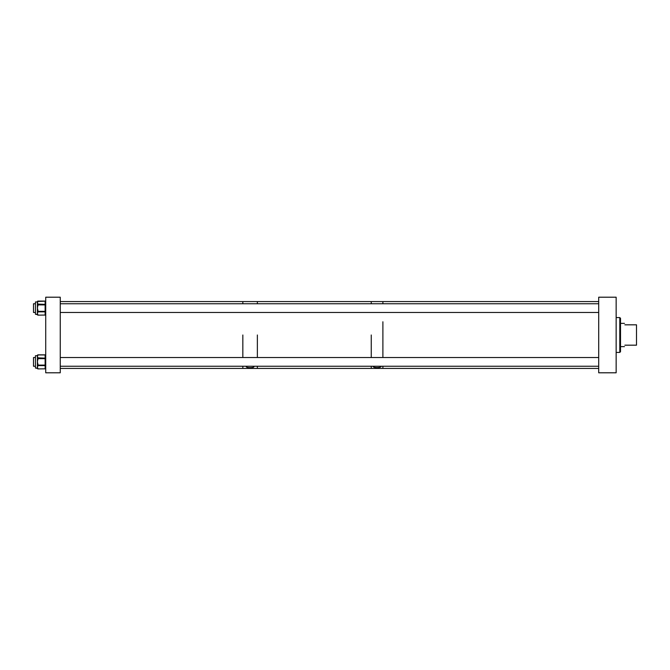 <?xml version="1.0" encoding="UTF-8"?>
<svg xmlns="http://www.w3.org/2000/svg" width="670" height="670" viewBox="0 0 670 670"><rect width="100%" height="100%" fill="white"/><g stroke="black" fill="none" stroke-linecap="round" stroke-linejoin="round"><path stroke-width="1" d="M624.867 345.176C624.356 347.094 624.356 347.094 624.867 345.176L636.5 345.176L636.5 324.824L624.867 324.824C624.356 322.906 624.356 322.906 624.867 324.824M382.888 321.776L382.888 357.529L382.888 321.776M382.888 366.247L382.888 368.433L382.888 366.247M60.25 301.567L242.841 301.567L242.841 303.753L242.841 301.567L257.372 301.567L257.372 303.753L257.372 301.567L371.255 301.567L371.255 303.753L371.255 301.567L382.888 301.567L382.888 303.753L382.888 301.567L598.704 301.567M371.255 335L371.255 357.529L371.255 335M598.704 368.433L371.255 368.433L371.255 366.247L371.255 368.433L60.25 368.433M257.372 335L257.372 357.529L257.372 335M257.372 366.247L257.372 368.433L257.372 366.247M242.841 335L242.841 357.529L242.841 335M242.841 366.247L242.841 368.433L242.841 366.247M35.451 357.529L33.5 357.529L33.5 366.247L35.451 366.247L33.5 366.247M33.5 303.753L35.451 303.753L33.5 303.753L33.5 312.471L35.451 312.471M373.182 366.247L373.148 366.415C372.788 367.956 381.339 367.964 380.987 366.415L380.962 366.247M246.409 366.247L246.284 366.607C245.932 368.023 254.29 368.031 253.955 366.607L253.955 366.649M598.704 372.796L616.149 372.796L616.149 297.204L598.704 297.204L598.704 372.796M45.719 372.796L60.25 372.796L60.25 297.204L45.719 297.204L45.719 372.796M45.719 314.557A0.578 0.578 0 0 1 45.133 315.143A0.578 0.578 0 0 0 45.719 314.557A0.578 0.502 0 0 1 45.133 315.059L37.981 315.143L45.133 315.059L45.133 311.843L37.981 311.843L37.403 313.451L37.403 301.952A0.578 0.502 -0 0 1 37.981 301.466L37.403 302.773L37.981 304.079A0.578 0.502 180 0 0 37.403 304.59M37.981 314.758A0.578 0.502 180 0 1 37.403 314.255L37.403 313.451L37.981 315.059A0.578 0.502 0 0 1 37.403 314.557L35.451 314.28L35.451 301.952L37.403 301.952L35.451 301.952M37.981 312.145A0.578 0.502 -0 0 1 37.403 311.642L37.403 311.341A0.578 0.502 0 0 0 37.981 311.843L37.981 311.341L45.133 311.341L45.133 304.892L37.981 304.892L37.403 308.116L37.981 310.729L37.403 310.729M37.403 305.503L37.981 305.503M45.133 368.91A0.578 0.578 0 0 0 45.719 368.333A0.578 0.502 0 0 1 45.133 368.835L37.981 368.91L45.133 368.835L45.133 365.611L37.981 365.611L37.403 367.227L37.403 355.443A0.578 0.502 0 0 1 37.981 354.941L37.403 356.549L37.981 357.855A0.578 0.502 180 0 0 37.403 358.358M37.981 368.534A0.578 0.502 180 0 1 37.403 368.023L37.403 367.227L37.981 368.835A0.578 0.502 0 0 1 37.403 368.333L35.451 368.048L35.451 355.72L37.403 355.72A0.578 0.502 -0 0 1 37.981 355.242M37.981 365.921A0.578 0.502 -0 0 1 37.403 365.41L37.403 365.108A0.578 0.502 0 0 0 37.981 365.611L37.981 365.108L45.133 365.108L45.133 358.659L37.981 358.659L37.403 361.884L37.981 364.497L37.403 364.497M37.403 359.271L37.981 359.271M35.451 368.048L37.403 368.048M35.451 314.28L37.403 314.28M620.512 351.683L619.792 352.412L620.512 351.683L620.512 318.317L619.792 317.588L619.792 352.412L616.149 352.445M616.149 317.555L619.792 317.588L620.512 318.317M37.981 304.079L45.133 304.389L45.133 301.165L37.981 301.466M37.981 310.729L37.981 311.341L37.403 311.341M45.133 301.165L45.133 301.165A0.578 0.502 180 0 1 45.719 301.668A0.578 0.578 0 0 0 45.133 301.09L37.981 301.09A0.578 0.578 0 0 0 37.403 301.668A0.578 0.502 0 0 1 37.981 301.165M45.133 304.892L45.133 304.389A0.578 0.502 180 0 1 45.719 304.892L45.133 304.892M37.981 304.389L37.403 304.892A0.578 0.502 0 0 1 37.981 304.389M45.133 311.843L45.719 311.341A0.578 0.502 -0 0 1 45.133 311.843M37.981 357.855L45.133 358.157L45.133 354.941L37.981 354.941M37.981 364.497L37.981 365.108L37.403 365.108M45.133 354.941L45.133 354.941A0.578 0.502 180 0 1 45.719 355.443A0.578 0.578 0 0 0 45.133 354.857L37.981 354.857A0.578 0.578 0 0 0 37.403 355.443M45.133 358.659L45.133 358.157A0.578 0.502 180 0 1 45.719 358.659L45.133 358.659M37.981 358.157L37.403 358.659A0.578 0.502 0 0 1 37.981 358.157M45.133 365.611L45.719 365.108A0.578 0.502 -0 0 1 45.133 365.611M620.512 346.633L624.482 346.633M620.512 323.367L624.482 323.367M598.704 366.247L60.25 366.247M598.704 357.529L60.25 357.529M598.704 312.471L60.25 312.471M598.704 303.753L60.25 303.753M37.403 314.557A0.578 0.578 0 0 0 37.981 315.143A0.578 0.578 0 0 1 37.403 314.557M37.403 368.333A0.578 0.578 0 0 0 37.981 368.91A0.578 0.578 0 0 1 37.403 368.333"/></g></svg>
